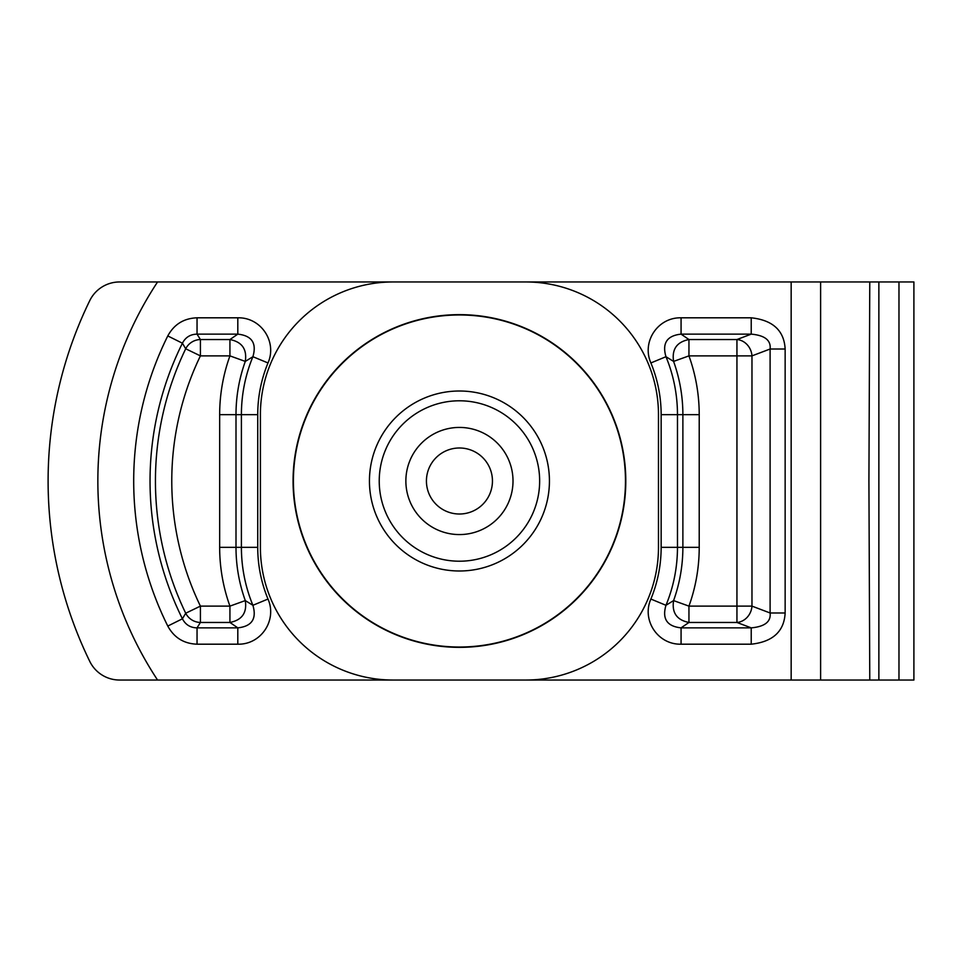 <?xml version="1.0" encoding="UTF-8"?>
<svg xmlns="http://www.w3.org/2000/svg" width="962" height="962" viewBox="0 0 962 962"><rect width="100%" height="100%" fill="white"/><g stroke="black" fill="none" stroke-linecap="round" stroke-linejoin="round"><path stroke-width="1.44" d="M157.564 281.962L393.097 281.962A132.684 132.684 0 0 0 260.401 414.658L260.401 547.342A132.684 132.684 0 0 0 393.097 680.038L119.589 680.038A33.177 33.177 0 0 1 89.779 661.411A411.339 411.339 0 0 1 89.779 300.589A33.177 33.177 0 0 1 119.589 281.962L157.564 281.962A361.58 361.58 0 0 0 157.564 680.038M898.977 281.962L898.977 680.038L913.9 680.038L913.9 281.962L791.161 281.962L791.161 680.038L525.781 680.038A132.684 132.684 0 0 0 658.477 547.342L658.477 414.658A132.684 132.684 0 0 0 525.781 281.962L791.161 281.962M525.781 281.962L393.097 281.962M525.781 680.038L393.097 680.038M459.439 647.354A166.354 166.354 0 0 1 293.073 481A166.354 166.354 0 0 1 459.439 314.646A166.354 166.354 0 0 1 625.793 481A166.354 166.354 0 0 1 459.439 647.354M650.889 599.049C641.522 620.081 657.719 644.768 681.072 644.191L681.072 627.861C667.015 626.346 661.976 618.819 665.969 605.29L650.877 599.049A135.353 135.353 0 0 0 661.147 547.342L661.147 414.658A135.353 135.353 0 0 0 650.877 362.951L665.969 356.71C661.988 343.181 667.027 335.654 681.072 334.139L681.072 317.809C657.719 317.244 641.534 341.883 650.889 362.951M681.072 317.809L751.226 317.809C772.823 320.142 784.126 330.555 785.148 349.014L785.148 612.986C784.15 631.421 772.847 641.834 751.226 644.191L681.072 644.191M820.61 281.962L820.61 680.038L791.161 680.038M869.78 281.962L868.914 481L869.78 680.038L820.61 680.038M878.871 281.962L878.871 680.038L869.78 680.038M898.977 680.038L878.871 680.038M267.989 362.951C277.345 341.919 261.159 317.232 237.806 317.809L237.806 334.139C251.864 335.654 256.89 343.181 252.898 356.71L268.001 362.951A135.353 135.353 0 0 0 257.732 414.658L257.732 547.342A135.353 135.353 0 0 0 268.001 599.049L252.898 605.29L245.298 600.589L229.93 606.12L229.93 622.462C242.027 620.069 247.15 612.782 245.298 600.589A157.095 157.095 0 0 1 236.003 547.342L241.402 547.342A151.695 151.695 0 0 0 252.898 605.29C256.89 618.819 251.852 626.346 237.806 627.861L229.93 622.462L200.409 622.462L200.409 606.12L185.702 613.227A16.582 16.234 -147.9 0 0 200.409 622.462L197.042 627.861C190.38 627.741 185.498 624.723 182.419 618.794L185.702 613.227A304.004 304.004 0 0 1 185.702 348.773L200.409 355.88L200.409 339.538L229.93 339.538L229.93 355.88L245.298 361.411C247.15 349.218 242.027 341.931 229.93 339.538L237.806 334.139L197.042 334.139L197.042 317.809L237.806 317.809M197.042 644.191L197.042 627.861L237.806 627.861L237.806 644.191L197.042 644.191C183.85 643.698 174.11 637.662 167.797 626.094A325.733 325.733 0 0 1 167.785 335.93C174.098 324.338 183.85 318.302 197.042 317.809M237.806 644.191C261.147 644.756 277.345 620.117 267.989 599.049M167.785 626.07L182.419 618.794A309.403 309.403 0 0 1 182.419 343.206L185.702 348.773A16.582 16.234 -32.1 0 1 200.409 339.538L197.042 334.139C190.368 334.271 185.486 337.289 182.419 343.206L167.785 335.93M257.732 414.658L241.402 414.658A151.695 151.695 0 0 1 252.898 356.71L245.298 361.411A157.095 157.095 0 0 0 236.003 414.658L236.003 547.342L219.661 547.342A173.425 173.425 0 0 0 229.93 606.12L200.409 606.12A287.662 287.662 0 0 1 200.409 355.88L229.93 355.88A173.425 173.425 0 0 0 219.661 414.658L219.661 547.342M751.226 317.809L751.226 334.139C764.778 335.341 771.079 340.295 770.105 349.014L785.148 349.014M681.072 334.139L688.948 339.538C676.851 341.931 671.729 349.218 673.58 361.411L688.948 355.88L688.948 339.538L736.94 339.538L736.94 355.88L751.971 355.88A16.582 14.839 69.3 0 0 736.94 339.538L751.226 334.139L681.072 334.139M785.148 612.986L770.105 612.986L770.105 349.014L751.971 355.88L751.971 606.12L736.94 606.12L736.94 622.462L688.948 622.462L688.948 606.12L673.58 600.589C671.729 612.782 676.851 620.069 688.948 622.462L681.072 627.861L751.226 627.861L751.226 644.191M770.105 612.986C771.091 621.692 764.79 626.647 751.226 627.861L736.94 622.462A16.582 14.839 110.7 0 0 751.971 606.12L770.105 612.986M665.969 356.71L673.58 361.411A157.095 157.095 0 0 1 682.876 414.658L677.476 414.658A151.695 151.695 0 0 0 665.969 356.71M661.147 547.342L677.476 547.342A151.695 151.695 0 0 1 665.969 605.29L673.58 600.589A157.095 157.095 0 0 0 682.876 547.342L682.876 414.658L699.218 414.658A173.425 173.425 0 0 0 688.948 355.88L736.94 355.88L736.94 606.12L688.948 606.12A173.425 173.425 0 0 0 699.218 547.342L699.218 414.658M459.439 314.971A166.029 166.029 0 0 0 293.41 481A166.029 166.029 0 0 0 459.439 647.029A166.029 166.029 0 0 0 625.468 481A166.029 166.029 0 0 0 459.439 314.971M459.439 400.793A80.207 80.207 0 0 1 539.646 481A80.207 80.207 0 0 1 459.439 561.207A80.207 80.207 0 0 1 379.232 481A80.207 80.207 0 0 1 459.439 400.793M459.439 427.429A53.571 53.571 0 0 0 405.868 481A53.571 53.571 0 0 0 459.439 534.571A53.571 53.571 0 0 0 513.011 481A53.571 53.571 0 0 0 459.439 427.429M459.439 447.991A33.009 33.009 0 0 0 426.431 481A33.009 33.009 0 0 0 459.439 514.009A33.009 33.009 0 0 0 492.448 481A33.009 33.009 0 0 0 459.439 447.991M219.661 414.658L241.402 414.658L241.402 547.342L257.732 547.342M699.218 547.342L677.476 547.342L677.476 414.658L661.147 414.658M459.439 391.005A89.995 89.995 0 0 1 549.434 481A89.995 89.995 0 0 1 459.439 570.995A89.995 89.995 0 0 1 369.444 481A89.995 89.995 0 0 1 459.439 391.005"/></g></svg>
